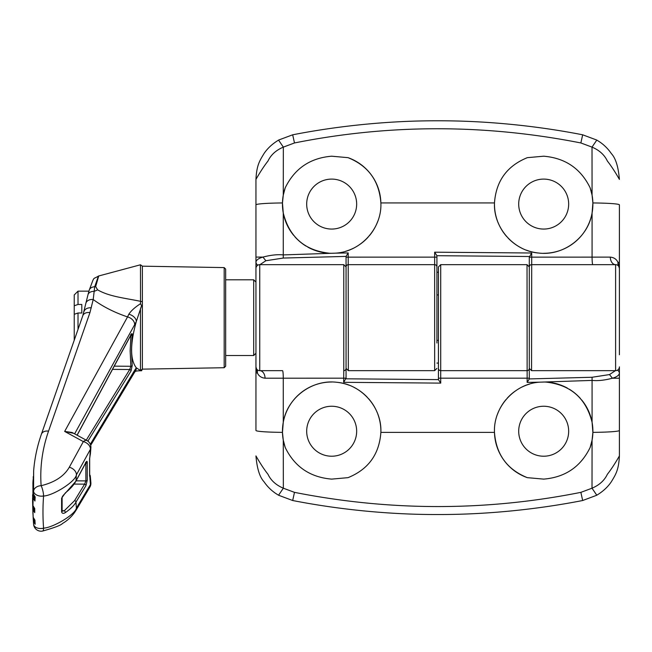 <?xml version="1.0" encoding="UTF-8"?>
<svg xmlns="http://www.w3.org/2000/svg" width="652" height="652" viewBox="0 0 652 652"><rect width="100%" height="100%" fill="white"/><g stroke="black" fill="none" stroke-linecap="round" stroke-linejoin="round"><path stroke-width="0.98" d="M253.685 279.798L225.665 279.798L225.665 269.113L225.665 366.204L225.665 355.519L253.685 355.519L253.685 279.798L255.951 282.072M81.802 313.001L81.802 304.46L81.802 313.001L78.02 313.001L78.02 329.366M74.23 305.78L74.23 294.94L78.02 291.159L78.02 304.46L74.23 305.78L74.23 314.313L78.02 313.001M81.802 304.46L78.02 304.46M74.23 340.173L74.23 314.313M331.672 229.064A24.988 24.988 0 0 1 306.685 204.084A24.988 24.988 0 0 1 331.672 179.096A24.988 24.988 0 0 1 356.66 204.084A24.988 24.988 0 0 1 331.672 229.064M331.672 253.294A49.218 49.218 0 0 1 307.866 247.157M306.106 246.138A49.218 49.218 0 0 1 294.94 236.839M293.636 235.323A49.218 49.218 0 0 1 285.217 187.825C294.647 168.534 310.132 157.988 331.672 156.203L348.029 157.662A49.218 49.218 0 0 1 360.972 164.54M543.678 229.064A24.988 24.988 0 0 1 518.699 204.084A24.988 24.988 0 0 1 543.678 179.096A24.988 24.988 0 0 1 568.666 204.084A24.988 24.988 0 0 1 543.678 229.064M538.739 253.049A49.218 49.218 0 0 1 529.962 251.346M529.758 251.289A49.218 49.218 0 0 1 526.449 250.181M521.233 247.882A49.218 49.218 0 0 1 508.038 238.021M506.808 236.676A49.218 49.218 0 0 1 498.112 222.666M497.46 220.987A49.218 49.218 0 0 1 494.477 202.943C496.058 181.036 507.003 165.942 527.321 157.662L543.678 156.203C565.26 158.02 580.745 168.566 590.133 187.825A49.218 49.218 0 0 1 543.678 253.294M619.4 366.872A3.79 3.79 0 0 1 615.61 370.662L531.567 370.662L529.294 368.388A2.274 2.274 0 0 1 527.028 370.662L440.703 370.662A2.274 2.274 0 0 1 438.437 368.388A2.274 2.274 0 0 0 440.703 370.662L440.711 383.115L438.437 379.619L438.437 368.388A2.274 2.274 0 0 0 440.703 370.662L440.703 264.655L527.028 264.655L529.294 266.929L529.294 368.388L529.294 257.141L610.313 257.116C613.956 257.467 616.515 259.227 617.998 262.381L619.4 268.445L619.4 354.761M292.683 134.801L294.484 142.959L283.343 147.116C276.008 150.229 270.89 154.874 267.98 161.036C264.133 165.95 260.124 172.071 255.951 179.39C256.652 164.866 259.903 160.465 263.962 153.636C267.548 148.281 272.487 143.733 278.779 139.984L292.683 134.801C338.6 125.812 389.325 120.644 437.679 120.791C485.919 120.644 536.653 125.787 582.668 134.801L596.58 139.984C602.497 143.326 607.436 147.874 611.389 153.636C615.684 158.257 618.349 166.839 619.4 179.39C615.227 172.071 611.217 165.95 607.371 161.036C604.461 154.874 599.343 150.229 592.016 147.116L580.867 142.959L582.668 134.801M346.057 257.141L434.648 257.124L434.648 370.662L348.331 370.662L346.057 368.388L346.057 256.399L348.201 252.927L348.331 370.662M371.453 175.103A49.218 49.218 0 0 1 380.874 202.943C382.08 228.216 360.768 251.786 335.519 253.147L348.201 252.927M255.951 268.363L255.951 261.957C256.448 259.879 258.779 258.257 262.943 257.092C270.735 255.038 277.507 254.313 283.27 254.908L335.519 253.147M329.708 253.261C304.859 250.621 289.382 237.206 283.27 213.008L283.27 258.053L265.861 260.743L259.944 264.655M278.575 140.107L283.343 147.116L283.278 195.119L282.471 202.951L283.27 213.008M283.278 195.119L285.217 187.825M361.069 164.606A49.218 49.218 0 0 1 371.404 175.038M377.801 221.232A49.218 49.218 0 0 1 369.415 235.665M368.176 237.092A49.218 49.218 0 0 1 360.206 244.182M353.376 248.257A49.218 49.218 0 0 1 345.642 251.273M348.029 157.662C368.274 165.844 379.228 180.938 380.874 202.943L494.477 202.943C493.344 227.931 513.947 251.102 538.739 253.049C563.418 256.089 588.112 237.556 592.081 213.008L592.888 202.951L592.073 195.119L592.016 147.116L596.776 140.107M590.133 187.825L592.073 195.119M436.921 257.141L434.648 257.124L434.648 252.194L436.921 255.698L436.921 343.025M434.648 264.655A2.274 2.274 0 0 1 436.921 266.929A2.274 2.274 0 0 0 434.648 264.655L348.331 264.655A2.274 2.274 0 0 0 346.057 266.929L346.057 368.388A2.274 2.274 0 0 1 343.783 370.662L343.783 264.655L346.057 266.929A2.274 2.274 0 0 1 348.331 264.655L434.648 264.655M529.294 257.141L531.706 253L531.567 370.662M610.313 257.116A7.571 5.297 -90 0 0 615.61 264.655L531.567 264.655A2.274 2.274 0 0 0 529.294 266.929A2.274 2.274 0 0 1 531.567 264.655L592.823 264.655A7.571 0.742 -90 0 1 592.081 257.124L592.081 213.008M346.057 256.399L283.27 258.053M265.861 260.743L262.943 257.092L255.951 257.084L255.951 261.957A3.79 3.643 0 0 0 257.89 265.136M529.294 256.513L436.921 255.698M434.648 252.194L531.706 253M346.057 272.226L346.057 256.643M529.294 272.226L529.294 256.643M438.437 272.226L436.921 272.226L436.921 255.877M619.4 268.445L618.813 266.423A7.571 6.52 -32.2 0 1 617.998 262.381L619.4 262.381L619.4 268.445A3.79 3.79 0 0 0 615.61 264.655A3.79 3.79 0 0 1 619.4 268.445L619.066 266.888M592.888 202.951A30.285 1.915 180 0 1 619.4 204.85L619.4 262.381M255.951 257.084L255.951 179.39M580.867 142.959C484.909 124.019 389.448 124.019 294.484 142.959M543.678 406.245A24.988 24.988 0 0 1 568.666 431.233A24.988 24.988 0 0 1 543.678 456.221A24.988 24.988 0 0 1 518.699 431.233A24.988 24.988 0 0 1 543.678 406.245M543.678 382.015A49.218 49.218 0 0 1 567.493 388.16M569.245 389.179A49.218 49.218 0 0 1 580.41 398.47M581.714 399.994A49.218 49.218 0 0 1 590.133 447.492C580.704 466.783 565.219 477.329 543.678 479.114L527.321 477.655A49.218 49.218 0 0 1 514.379 470.777M331.672 406.245A24.988 24.988 0 0 1 356.66 431.233A24.988 24.988 0 0 1 331.672 456.221A24.988 24.988 0 0 1 306.685 431.233A24.988 24.988 0 0 1 331.672 406.245M336.619 382.268A49.218 49.218 0 0 1 345.397 383.971M345.601 384.028A49.218 49.218 0 0 1 348.91 385.136M354.117 387.435A49.218 49.218 0 0 1 367.312 397.296M368.543 398.633A49.218 49.218 0 0 1 377.247 412.651M377.891 414.322A49.218 49.218 0 0 1 380.874 432.374C379.301 454.281 368.347 469.375 348.029 477.655L331.672 479.114C310.091 477.297 294.606 466.75 285.217 447.492A49.218 49.218 0 0 1 331.672 382.015M346.057 378.176L343.653 382.317L343.783 370.662A2.274 2.274 0 0 0 346.057 368.388L346.057 378.176L265.038 378.201C261.403 377.842 258.836 376.09 257.353 372.928L255.951 366.872L255.951 268.445A3.79 3.79 0 0 1 259.74 264.655L343.783 264.655M582.668 500.516L580.867 492.358L592.016 488.201C599.343 485.088 604.461 480.442 607.371 474.273C611.217 469.367 615.227 463.246 619.4 455.919C618.707 470.442 615.447 474.852 611.389 481.681C607.803 487.036 602.864 491.584 596.58 495.324L582.668 500.516C536.751 509.505 486.025 514.673 437.679 514.526C389.431 514.673 338.698 509.522 292.683 500.516L278.779 495.324C272.854 491.991 267.915 487.443 263.962 481.681C259.675 477.06 257.002 468.478 255.951 455.919C260.124 463.246 264.133 469.367 267.98 474.273C270.89 480.442 276.008 485.08 283.343 488.201L294.484 492.358L292.683 500.516M503.906 460.214A49.218 49.218 0 0 1 494.477 432.374C493.279 407.092 514.583 383.531 539.84 382.17L527.15 382.39L527.028 264.655M619.4 366.946L619.4 373.351C618.903 375.438 616.572 377.06 612.407 378.225C604.624 380.279 597.843 381.004 592.089 380.409L539.84 382.17M545.642 382.056C570.492 384.696 585.969 398.111 592.081 422.309L592.081 377.263L609.498 374.574L615.406 370.662M596.776 495.21L592.016 488.201L592.073 440.19L592.888 432.366L592.081 422.309M592.073 440.19L590.133 447.492M514.281 470.703A49.218 49.218 0 0 1 503.947 460.279M497.549 414.085A49.218 49.218 0 0 1 505.936 399.643M507.174 398.225A49.218 49.218 0 0 1 515.145 391.135M521.975 387.06A49.218 49.218 0 0 1 529.717 384.044M527.321 477.655C507.077 469.473 496.131 454.379 494.477 432.374L380.874 432.374C382.007 407.386 361.412 384.215 336.619 382.268C311.933 379.228 287.239 397.761 283.27 422.309L282.471 432.366L283.278 440.19L283.343 488.201L278.575 495.21M285.217 447.492L283.278 440.19M438.437 368.388L438.437 266.929L440.703 264.655M440.703 370.662L527.028 370.662A2.274 2.274 0 0 0 529.294 368.388L529.294 378.918L527.15 382.39M529.294 378.918L592.081 377.263M609.498 374.574L612.407 378.225L619.4 378.233L619.4 373.351A3.79 3.643 180 0 0 617.46 370.181M346.057 378.804L438.437 379.619M440.711 383.115L343.653 382.317M529.294 363.091L529.294 378.673M346.057 363.091L346.057 378.673M436.921 363.091L438.437 363.091L438.437 379.44M256.285 368.429L255.951 366.872L256.538 368.893A7.571 6.52 147.8 0 1 257.353 372.928L255.951 372.928L255.951 366.872A3.79 3.79 0 0 0 259.74 370.662L282.528 370.662A7.571 0.742 90 0 1 283.27 378.193L283.27 422.309M265.038 378.201A7.571 5.297 90 0 0 259.74 370.662L259.74 264.655M282.471 432.366A30.285 1.915 0 0 1 255.951 430.467L255.951 372.928M619.4 378.233L619.4 455.919M294.484 492.358C390.45 511.29 485.911 511.29 580.867 492.358M619.4 328.584L619.4 306.725M619.4 346.514L619.4 350.972M89.634 474.452L90.286 475.862A1.516 1.174 165.7 0 1 90.318 476.033L89.878 477.125L89.585 475.927L89.585 458.666L90.4 453.849L89.878 456.734A321.575 246.342 0 0 1 90.424 449.269L76.398 474.876C75.453 481.698 53.154 495.642 43.57 496.025A7.571 4.857 -175.7 0 1 41.133 496.172A7.571 4.857 -175.7 0 1 33.578 491.225L33.651 470.809L33.391 494.061L35.167 496.963A376.432 288.363 180 0 0 34.955 501.029L33.179 498.128L33.081 479.921M32.91 482.961L32.975 505.683L34.752 508.576A376.432 288.363 180 0 0 34.752 512.643L32.975 509.75A378.209 289.724 0 0 0 33.179 517.305A0.758 0.579 175.5 0 0 33.179 517.321L32.91 512.937L33.179 517.305L34.955 520.198A376.432 288.363 180 0 0 35.167 524.265L33.391 521.372L33.244 519.302L33.578 524.208A7.571 4.857 -4.3 0 0 41.133 528.503A7.571 4.857 -4.3 0 0 43.57 528.136C53.13 527.696 75.436 514.436 76.398 508.079L90.424 484.591A7.571 4.857 -5.4 0 0 90.881 482.896A7.571 4.857 -5.4 0 0 90.872 482.61A7.571 4.857 -5.4 0 0 90.872 482.602A7.571 4.857 -5.4 0 0 90.832 482.325M140.514 303.726L141.606 305.739L136.292 321.575L134.605 324.777A7.571 5.265 -151.1 0 0 127.531 316.913L128.835 314.199C131.272 310.596 135.168 307.1 140.514 303.726L140.473 264.785L98.721 275.975L95.657 286.603L97.629 289.847C109.202 296.562 124.222 297.948 140.473 301.305L142.372 301.737L142.38 303.636L142.38 369.146L140.473 370.532L141.606 370.76L142.372 368.999M142.38 369.146L224.182 367.72L224.182 267.597L142.372 266.171L142.372 301.737M128.835 314.199A7.571 4.694 -153.2 0 1 136.292 321.575C130.05 344.158 130.05 359.57 136.292 367.793L140.473 370.532L140.473 308.795L141.606 305.739M141.606 370.76L141.427 370.76C137.816 370.776 135.665 371.053 134.98 371.575M98.436 276.049L94.703 286.75L93.203 299.537A7.571 5.542 -166.3 0 0 85.844 303.359L82.796 315.723L41.378 434.265C37.197 446.27 34.621 458.462 33.643 470.826M95.657 286.603A37.857 28.346 5 0 1 94.703 286.75A7.571 5.412 -164.3 0 0 89.177 290.295L87.996 294.712A7.571 5.029 -165.6 0 1 94.084 291.379A37.857 26.349 151.3 0 0 97.629 289.847M90.881 447.631A7.571 4.857 -174.6 0 1 90.872 447.924A7.571 7.571 0 0 0 86.952 440.565L72.111 432.48L64.662 431.428L127.531 316.913C114.483 312.504 103.04 306.709 93.203 299.537L89.943 312.618L48.533 431.143C42.29 449.098 39.821 467.28 41.133 485.691C54.695 482.374 64.083 476.229 69.299 467.248L83.334 441.6L64.662 431.428L73.692 433.336M33.619 507.541L33.733 509.139A0.758 0.579 -4.5 0 0 32.975 509.75L32.616 498.03M33.244 519.302L33.089 516.139M89.683 475.952L89.748 476.05A1.516 1.402 -35.6 0 1 89.878 477.125A321.575 246.342 0 0 0 90.424 484.591A7.571 5.615 -149.1 0 1 90.441 484.99A7.571 5.615 -149.1 0 1 89.829 487.207L75.795 510.655A7.571 5.615 -149.1 0 0 76.398 508.079A335.478 256.994 0 0 1 75.982 502.073C74.295 505.3 70.75 508.804 65.355 512.586C63.448 513.784 62.201 513.564 61.606 511.934L61.606 498.209L65.355 492.904C70.75 488.503 74.295 484.493 75.982 480.891L85.958 462.341C86.806 460.891 87.229 460.988 87.254 462.643L87.254 480.214L85.958 485.618L75.982 502.073A1.516 1.133 -148.8 0 0 74.613 500.589L84.646 484.086L85.885 480.899L85.86 462.708M87.254 480.214A1.516 0.978 177.3 0 1 85.885 480.899L76.097 480.842M90.392 454.094L90.872 447.924A7.571 4.857 -174.6 0 1 90.424 449.269A7.571 5.273 -151.3 0 0 90.441 448.894A7.571 5.273 -151.3 0 0 83.334 441.6A7.571 3.537 118.6 0 1 86.952 440.565M75.795 510.655C72.462 515.96 68.02 520.239 62.478 523.499C61.101 525.178 54.499 527.696 42.673 531.046A7.571 7.571 0 0 1 33.586 524.232L33.586 524.232A7.571 5.974 -4.5 0 1 33.578 524.208A378.209 289.724 0 0 1 33.391 521.372A0.758 0.579 -4.5 0 1 34.14 520.744L35.167 524.265M41.133 496.172A7.571 4.866 180 0 0 43.562 495.919A7.571 1.809 77.2 0 0 41.133 485.691A7.571 5.607 175.9 0 0 33.578 491.225A378.209 289.724 0 0 0 33.391 494.061A0.758 0.579 175.5 0 0 33.399 494.2M134.605 370.377L136.292 367.793A7.571 6.039 -144.1 0 1 135.388 371.127A7.571 6.039 -144.1 0 1 135.355 371.167L134.019 373.205A7.571 5.607 31.1 0 0 134.605 370.377L90.31 444.273M77.066 435.177L131.044 334.655C131.891 333.188 132.283 333.278 132.209 334.932L131.484 350.271L132.209 365.568L131.044 370.955L87.881 441.159M134.605 324.777L74.63 433.849M131.044 370.955A1.516 1.141 -148.3 0 0 129.707 369.521L130.873 366.285L130.139 350.915L130.913 335.046M114.165 366.147L130.873 366.285A1.516 0.978 -5.5 0 0 132.209 365.568M62.119 511.144L64.287 510.769L74.613 500.589M62.127 511.144L62.103 511.184A1.516 0.97 178.2 0 1 61.606 511.934M85.958 462.341A1.516 1.043 28.3 0 1 85.877 462.675L85.877 462.675A1.516 1.043 28.3 0 1 85.64 462.936M85.526 462.447L86.178 462.211L75.893 481.225L65.151 493.417A1.516 0.807 -127.3 0 0 65.355 492.904M87.254 462.643A1.516 0.97 -177.3 0 1 85.885 463.238L85.559 463.254M65.151 493.417C63.105 495.357 62.095 496.718 62.103 497.509A1.516 0.978 -178.2 0 1 62.103 497.517A1.516 0.978 -178.2 0 1 61.606 498.209M85.958 485.618A1.516 1.133 -148.7 0 0 84.589 484.143L74.157 484.086M62.087 510.663L64.287 510.769A1.516 0.905 57.1 0 1 65.355 512.586M130.661 335.503L130.873 335.487A1.516 0.97 5.4 0 0 132.209 334.932M130.759 335.185A1.516 1.035 -151.7 0 0 130.962 334.949L130.962 334.949A1.516 1.035 -151.7 0 0 131.044 334.655M89.829 487.207A7.571 7.571 0 0 0 90.872 482.602L90.286 475.862A1.516 1.174 165.7 0 0 89.658 475.169M89.585 475.927A1.516 0.97 -2.6 0 0 89.674 475.569L89.674 458.364A1.516 0.978 2.6 0 0 89.634 458.103M89.585 458.666A1.516 0.978 2.6 0 0 89.674 458.364L89.927 456.693M34.833 520.28L35.037 522.7M34.051 519.473L34.14 520.744M34.442 508.503L34.752 512.643M33.733 509.139L34.662 511.135M34.654 496.718L34.955 501.029M33.79 495.528L34.89 499.571M282.471 202.951A30.285 1.915 180 0 0 255.951 204.85M615.61 370.662L615.61 264.655M529.294 378.176L438.437 378.176M346.057 368.388A2.274 2.274 0 0 1 343.783 370.662M529.294 368.388A2.274 2.274 0 0 1 527.028 370.662M592.888 432.366A30.285 1.915 -0 0 0 619.4 430.467M32.983 505.773A0.758 0.579 175.5 0 1 32.975 505.683A378.209 289.724 0 0 1 33.179 498.128A0.758 0.579 -4.5 0 1 33.928 497.541M42.673 531.046A7.571 1.923 -101.8 0 0 43.562 528.242A7.571 1.923 -101.8 0 0 43.57 528.136A368.209 282.063 0 0 1 43.57 496.025A7.571 1.809 77.2 0 0 43.562 495.919M43.562 528.242A7.571 4.866 180 0 1 41.133 528.503M75.893 481.225A1.516 1.043 -151.7 0 0 75.982 480.891A335.478 256.994 0 0 1 76.398 474.876A7.571 5.273 28.7 0 0 69.299 467.248M89.177 290.295L89.177 290.295C95.029 274.842 92.225 280.124 98.428 276.057L98.721 275.975M91.296 307.825A7.571 5.558 -167.8 0 0 83.896 311.843M89.943 312.618A7.571 5.46 -160.7 0 0 82.796 315.723M48.533 431.143A7.571 5.469 -160.8 0 0 41.378 434.265M86.235 440.173L129.707 369.521L112.429 369.382M34.955 520.377L33.179 517.321A0.758 0.579 175.5 0 0 33.179 517.346M78.02 291.159L88.941 291.159M255.951 353.245L253.685 355.519M434.648 370.662L436.921 368.388M436.921 294.94L438.437 294.94M436.921 340.377L438.437 340.377M142.372 266.171L140.473 264.785M224.182 367.72L225.665 366.204M32.6 501.127L32.91 512.945M33.586 524.232L33.545 523.76M87.996 294.712L85.844 303.359M90.669 445.332L134.019 373.205M62.103 497.517L62.103 511.184M224.182 267.597L225.665 269.113M77.14 435.218L131.288 334.435L130.628 334.696M89.748 476.05L89.674 475.569M33.089 516.107L33.244 519.294M32.608 497.941L32.6 501.119M34.735 508.764L32.975 505.724L32.6 494.762M33.089 479.782L32.91 482.936M35.127 497.142L33.391 494.118L33.244 476.604"/></g></svg>
